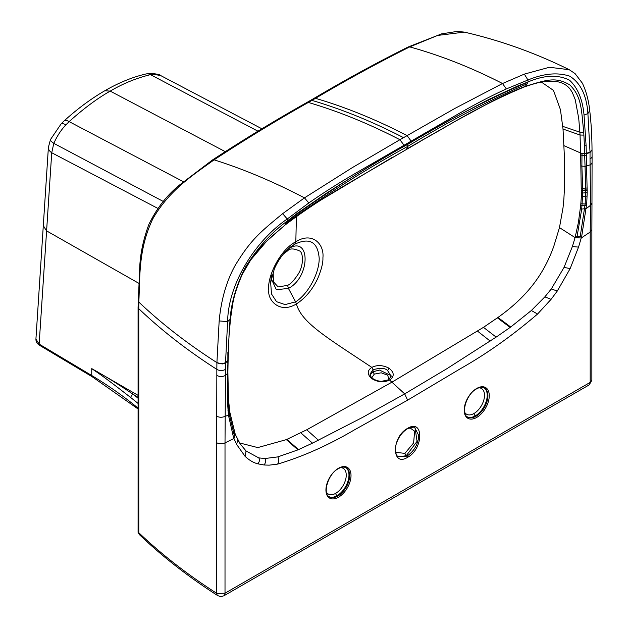 <?xml version="1.0" encoding="UTF-8"?>
<svg xmlns="http://www.w3.org/2000/svg" width="628" height="628" viewBox="0 0 628 628"><rect width="100%" height="100%" fill="white"/><g stroke="black" fill="none" stroke-linecap="round" stroke-linejoin="round"><path stroke-width="0.94" d="M404.157 145.39L399.91 139.714L454.86 108.432L502.526 83.516L506.341 88.925C491.873 95.519 476.095 103.714 459.013 113.511L356.288 172.826C339.136 182.787 323.318 192.835 308.827 202.954L304.47 197.867L282.639 213.669C260.039 232.274 250.541 239.998 235.068 265.613C226.465 281.234 221.158 299.674 219.164 320.924L216.911 362.623C219.816 364.075 222.689 364.059 225.531 362.568L227.619 321.638L230.052 319.401L228.922 337.087C231.214 311.449 231.355 299.336 242.377 274.138C255.494 249.803 264.176 242.855 284.727 225.295L287.451 220.868C271.304 232.619 257.252 248.146 245.289 267.442C236.418 284.986 231.339 302.311 230.052 319.401M411.269 141.284L407.085 135.577A692.346 400.067 -120 0 0 315.484 98.329A4.788 2.771 -120 0 0 313.89 98.447L310.326 100.504L311.912 100.386C342.009 109.217 372.537 121.636 403.498 137.642M138.089 532.466L138.788 532.717C161.435 554.336 187.395 574.526 216.684 593.303A5.754 3.485 122.6 0 0 217.822 595.682C188.329 576.779 162.142 556.384 139.29 534.522L138.082 532.214L139.314 534.538M225.531 362.913L227.689 360.378L225.531 362.992L222.249 363.981L216.911 362.623C187.56 343.83 161.537 323.648 138.827 302.076C140.115 276.336 138.246 249.552 152.8 218.858C169.379 189.915 193.267 174.898 214.101 159.842L212.507 159.959L180.001 184.648C167.103 194.955 156.725 208.221 148.867 224.447C143.506 238.899 140.468 252.849 139.761 266.319L138.074 307.249A4.788 2.763 -0 0 0 138.772 308.686L138.827 302.076L138.136 300.631M227.509 403.71L228.2 402.87L227.988 399.439L227.367 400.272L228.435 415.155L233.467 437.229L234.503 436.327L229.299 414.292L228.2 402.87L228.647 400.994L228.411 397.603L227.988 399.439L227.815 395.075L227.87 352.481M592.023 149.919L590.037 152.117L586.301 153.334L586.105 145.649L584.433 145.869L583.734 132.233C581.316 109.319 581.818 96.995 569.934 85.023C555.811 76.42 546.399 79.913 525.416 86.334L528.101 81.923L517.833 85.926L489.448 99.153C463.668 112.365 436.452 127.358 407.808 144.134C379.092 160.478 351.829 176.931 326.011 193.51L297.672 213.033L287.451 220.868L287.247 218.984L282.639 213.669M308.827 202.954L287.247 218.984C255.533 240.673 228.145 283.479 227.619 321.638L219.164 320.924M506.341 88.925L527.936 80.023C543.691 73.452 557.633 72.173 569.753 76.184C580.641 83.037 586.685 95.519 587.902 113.629L584.032 115.034C582.603 99.507 577.784 87.904 569.572 80.219C558.135 74.434 544.311 74.999 528.101 81.923L527.936 80.023L524.356 74.112L502.526 83.516C471.424 67.588 440.487 55.382 409.715 46.904C378.268 62.619 346.852 79.756 315.476 98.329L308.34 102.45A692.346 399.392 -120 0 1 399.91 139.714L352.135 167.739L304.47 197.867C273.659 181.767 243.538 169.089 214.101 159.842C245.548 139.235 276.964 120.105 308.34 102.45A4.788 2.763 -120 0 0 306.754 102.568C275.7 120.027 244.284 139.165 212.507 159.959M569.156 69.692L549.406 67.275L524.356 74.112M138.788 532.717L138.772 308.686A690.353 398.607 -0 0 0 216.841 369.382L216.668 442.724C219.392 444.145 222.171 444.192 225.012 442.866L225.531 362.992L227.689 360.794L228.145 358.941M227.367 400.272L227.383 373.589L228.152 358.745M228.152 358.776L228.239 351.515M581.732 236.159L581.245 238.004L590.194 232.03L590.563 205.301L586.34 208.52L581.716 209.077L582.721 193.047L587.196 192.529L586.74 203.496L581.732 236.159L580.178 236.756L585.178 204.006L585.712 188.447L584.637 153.538L586.285 153.679L590.03 152.478L587.902 113.629L589.692 110.442C588.664 100.472 586.23 91.398 582.399 83.218L575.036 73.57L569.172 69.661C535.378 52.956 500.414 40.443 464.304 32.114L437.645 35.435L409.715 46.904L408.184 46.99L441.617 33.865L457.208 31.4L464.304 32.114M584.032 115.034L586.105 145.649M587.196 192.529L586.293 153.758L590.03 152.557L592.023 149.959L592.078 156.317A5.754 3.328 -179.9 0 1 590.022 158.86L590.03 152.557L592.016 149.747M590.022 158.86L590.563 205.301L591.969 203.127L592.071 162.322A5.754 3.328 -179.9 0 1 589.959 164.889L585.217 166.342L581.881 166.122L581.991 153.334L580.61 152.996L580.649 155.045L586.356 155.383M591.874 229.683L591.866 380.152L590.673 382.067L590.187 382.389L590.194 232.03L591.874 229.683L591.976 203.127M557.319 290.984L570.161 268.58L578.529 247.134L581.245 238.004L575.083 237.604L572.398 246.498L564.038 267.402L551.282 288.99L557.319 290.984L551.062 299.344L544.853 296.863L531.351 310.507L510.721 327.023L496.144 337.11L483.481 327.345L392.147 382.044L306.731 429.788L286.337 439.639L257.77 447.583L239.574 442.944M237.949 440.142L240.139 443.831L246.05 450.99L245.038 456.281C249.143 460.198 253.406 462.718 257.825 463.833L264.145 464.995L269.176 465.16L277.639 464.1C302.704 456.627 328.216 445.268 354.176 430.023L407.603 400.169L461.023 368.338C486.983 353.603 512.495 335.501 537.568 314.031L551.062 299.344M245.038 456.281L236.67 444.498L233.961 438.509L225.012 442.866L225.012 593.217A5.754 3.321 60 0 1 223.827 595.839L588.993 385.011A5.754 3.321 60 0 0 590.187 382.389L225.012 593.217L216.864 593.421M407.603 457.317C391.464 467.444 391.354 436.962 407.603 428.367L406.92 428.751L407.603 428.367C423.845 418.201 423.735 448.816 407.603 457.317L406.92 456.148C414.119 451.171 418.075 444.326 418.782 435.604L414.731 427.629C415.265 426.695 412.824 427.079 407.407 428.798C402.391 431.931 398.741 436.758 396.449 443.297C393.199 453.008 398.427 457.584 398.034 456.642L406.92 456.148L406.23 455.747L398.317 456.823M409.754 427.707L414.637 431.2L413.616 442.928L404.879 453.4L406.23 455.747L417.063 441.351L415.03 427.786M404.879 453.4L395.585 452.262M217.822 595.682L220.758 596.6L223.819 595.839A5.754 3.321 60 0 1 223.733 595.886M233.467 437.229L233.961 438.509L235.053 433.917L235.304 434.427M227.297 398.16L228.286 395.546L228.419 397.65L227.878 371.807L227.383 373.589L225.554 375.277A5.754 3.328 0.1 0 1 216.833 375.387M388.041 380.497L389.596 380.073C383.551 382.797 377.499 382.24 371.438 378.394C367.074 374.139 367.199 370.481 371.823 367.396C326.317 337.15 301.668 322.768 296.4 303.944C279.436 314.338 267.293 299.705 268.831 290.222C266.743 278.557 279.005 250.423 295.819 241.756L296.424 216.542M288.111 249.088A4.788 2.763 -120 0 0 287.6 250.862C289.759 248.264 293.802 248.311 299.729 251.019C302.916 252.346 304.188 264.286 298.441 273.737C294.132 280.347 290.521 284.225 287.6 285.363L288.448 288.44C310.632 276.885 310.632 234.707 288.448 248.766L294.799 244.159L295.819 241.756C312.053 231.473 324.48 243.79 322.902 257.912C323.185 262.598 321.465 269.467 317.737 278.51C312.399 289.72 305.286 298.198 296.4 303.944L295.584 301.864C308.317 293.935 319.212 273.18 319.205 258.501C317.901 242 309.769 237.219 294.799 244.159L291.486 246.309C284.319 251.742 278.62 259.246 274.381 268.808L270.652 282.49L271.484 293.951L276.555 301.699L285.096 304.596L295.584 301.864L288.448 288.44L276.336 289.689L271.249 278.691M496.144 337.11L446.877 368.707L404.699 393.874L389.596 380.073C394.572 376.439 394.392 372.49 389.046 368.22C382.844 365.033 377.106 364.758 371.823 367.396L373.04 369.711L369.994 374.131C370.795 376.721 371.627 378.127 372.475 378.354M564.093 145.712L580.61 152.996L580.037 135.028L563.018 129.038L564.494 158.515L564.666 184.239L563.881 199.021L563.033 207.672L559.47 227.611L553.81 246.247C544.719 271.626 529.53 295.05 497.957 317.454L483.481 327.345M563.018 129.038L560.443 109.68L553.472 90.393L541.375 82.064M284.508 225.476L266.704 241.152L250.776 259.866L242.337 274.208C236.827 286.941 233.585 297.225 232.596 305.067C230.539 317.627 229.346 328.13 229.016 336.569L228.922 337.087M284.751 225.279L284.877 225.193C301.605 212.358 321.387 199.225 344.215 185.802L405.719 149.896M392.194 157.432L321.63 199.641C307.956 208.253 295.741 216.739 284.986 225.091M524.27 86.962L524.16 87.002C498.726 97.528 471.345 111.525 442.01 129.007L406.622 149.072L407.69 146.418C367.144 168.516 326.827 193.926 286.729 222.642M420.791 140.931L457.875 119.846L489.149 102.921C502.274 96.068 514.277 90.573 525.165 86.428L524.427 86.907C535.095 83.234 542.733 81.35 547.318 81.255L553.982 81.224C561.275 81.852 566.723 84.584 570.334 89.419L572.312 92.465L575.24 99.687L578.733 118.496L579.88 132.186L562.759 126.361M581.991 153.334L584.637 153.538L584.433 145.869M580.617 153.42L586.285 153.679L580.586 153.318M586.63 204.987L585.076 205.497L580.712 205.246L578.372 222.642L575.083 237.604L559.47 227.611M587.094 196.109L581.355 196.431L580.649 155.045M581.355 196.431L580.712 205.246M583.907 135.106L580.037 135.028L579.88 132.186L583.734 132.233M419.08 142.179L420.014 141.371M392.162 157.722L392.995 156.976M524.168 87.002L525.165 86.428M581.528 192.875L582.721 193.047L582.666 188.502L581.881 166.122L580.963 165.894M544.853 296.863L551.282 288.99M564.038 267.402L570.161 268.58M264.145 464.995C265.777 462.553 266.005 460.395 264.843 458.526L277.788 456.901L297.962 449.86L312.485 443.148L300.804 432.818M407.603 400.169L404.699 393.874L362.223 417.581L312.485 443.148M264.843 458.526L258.76 457.883C259.914 459.531 259.623 461.525 257.888 463.864M246.05 450.99L258.76 457.883M298.402 449.672L286.784 439.443M298.512 449.624L286.894 439.396M510.171 327.424L497.4 317.862M510.281 327.345L497.509 317.784M234.503 436.327L235.045 434.034L229.832 412.243L228.655 401.056M391.056 376.745L387.617 370.52L389.046 368.22M391.103 376.392L388.426 379.838L381.596 381.314C378.37 381.227 375.324 380.238 372.467 378.346L371.438 378.394M391.095 376.227L387.617 370.52C385.231 368.024 380.372 367.757 373.04 369.711L372.977 371.737L374.28 374.115L371.8 377.758M391.056 375.615L379.532 370.073L372.977 371.737L370.088 375.018M389.046 379.445L387.617 375.175L381.196 372.804L374.28 374.115M287.6 285.363L278.133 286.933L273.408 281.744L273.18 271.877M283.668 253.728L287.6 250.862M225.13 151.576L110.206 91.115C122.884 83.61 136.307 78.123 150.461 74.653L153.656 74.206L160.901 75.674M257.967 131.197L150.461 74.653A11.5 8.47 -103 0 0 145.774 74.01C132.367 77.158 118.716 82.731 104.813 90.746L110.206 91.115C97.544 98.243 83.854 108.409 69.127 121.612L65.838 124.909C61.136 129.878 57.117 136.025 53.796 143.349L51.732 152.745L39.148 344.097L91.743 375.52L91.743 368.605L138.082 395.35M163.28 201.447L53.796 143.349A11.5 2.559 -154.9 0 1 50.483 139.534L48.395 147.313L35.922 339.096L39.148 344.097A2.873 1.688 120.9 0 0 39.737 345.408M157.871 208.41L51.732 152.745A11.5 7.081 -176.2 0 1 48.395 147.313M138.615 283.189L46.433 230.798L43.23 225.468M138.082 403.459A479.235 276.681 0 0 0 130.836 397.642A2.873 1.892 -52 0 1 133.144 394.306L138.082 397.328M138.082 398.231A482.108 278.345 0 0 0 133.144 394.306C108.895 377.93 101.924 374.665 96.406 371.179M130.836 397.642C99.899 373.479 96.249 371.909 91.743 368.605M138.78 519.45A4.788 2.763 180 0 1 138.089 518.021L138.082 532.222M225.523 369.303A5.754 3.328 0.1 0 1 216.841 369.382L216.903 362.953M216.684 593.303L216.668 442.724M407.713 143.341L407.808 144.33C367.341 166.459 327.212 192.019 287.42 220.993M527.41 83.681C487.791 100.99 447.882 121.903 407.69 146.418L407.808 144.33C448.109 119.83 488.192 99.075 528.054 82.072M338.468 468.276A17.733 10.236 -60 0 1 351.013 475.514A17.733 10.236 -60 0 1 338.468 497.227A17.733 10.236 -60 0 1 325.932 489.989A17.733 10.236 -60 0 1 338.468 468.276M476.731 388.449A17.733 10.236 -60 0 1 489.267 395.687A17.733 10.236 -60 0 1 476.731 417.408A17.733 10.236 -60 0 1 464.194 410.17A17.733 10.236 -60 0 1 476.731 388.449M216.754 416.168C219.203 417.51 221.888 417.612 224.8 416.474L228.435 415.155L229.299 414.292L229.801 412.054M228.152 393.175L227.25 395.852M228.097 360.927L227.642 362.576M227.886 371.807L228.105 360.888L227.642 362.489M227.289 397.705L228.27 395.208L228.168 393.403M228.294 395.664L228.27 395.208M228.419 397.65L228.647 400.994M228.152 358.698L228.741 340.156M580.649 155.132L586.364 155.469M581.567 188.322L587.259 188M581.567 190.213L587.243 189.884M581.552 190.731L587.235 190.347M586.74 203.496L585.178 204.006L580.845 203.77M580.178 236.756L575.515 236.002M577.061 236.575L581.716 209.077L580.366 208.747M510.721 327.023L497.957 317.454M572.398 246.498L578.529 247.134M537.568 314.031L531.351 310.507M277.639 464.1C279.02 461.407 279.075 459.005 277.788 456.901M297.962 449.86L286.337 439.639M318.435 440.212L306.731 429.788M490.17 341.067L477.555 331.16M237.729 439.718L236.67 444.498M235.045 434.034L234.621 432.81M228.09 411.992L228.914 411.128L229.416 409.024M227.964 410.634L229.275 407.729M346.177 467.836A16.775 9.687 -60 0 1 348.752 481.276A16.775 9.687 -60 0 1 337.793 496.057A16.775 9.687 -60 0 1 329.41 496.889C322.313 494.087 327.926 473.897 338.272 468.716C341.499 466.949 344.136 466.659 346.177 467.836M340.651 467.625A14.86 8.58 -60 0 1 345.942 478.206A14.86 8.58 -60 0 1 335.745 493.31A1.915 1.107 -120 0 0 337.103 495.657A16.775 9.687 -60 0 1 329.08 496.677M335.745 493.31A14.86 8.58 -60 0 1 326.458 492.203M478.913 387.798A14.86 8.58 -60 0 1 484.204 398.387A14.86 8.58 -60 0 1 474.007 413.483A14.86 8.58 -60 0 1 464.72 412.384M474.007 413.483A1.915 1.107 -120 0 0 475.365 415.838A16.775 9.687 -60 0 1 467.342 416.859M484.094 387.829A16.775 9.687 -60 0 1 486.221 401.378A16.775 9.687 -60 0 1 475.365 415.838M484.439 388.01A16.775 9.687 -60 0 1 487.014 401.449A16.775 9.687 -60 0 1 476.055 416.231A16.775 9.687 -60 0 1 467.664 417.063C460.575 414.26 466.188 394.078 476.534 388.889C479.761 387.131 482.398 386.832 484.439 388.01M345.84 467.656A16.775 9.687 -60 0 1 347.959 481.197A16.775 9.687 -60 0 1 337.103 495.657M183.415 181.712L69.127 121.612A11.5 4.192 -132.2 0 0 64.182 120.835L64.182 120.835C77.464 108.793 91.005 98.761 104.813 90.746M153.656 74.206A11.5 9.012 -93.6 0 0 149.849 73.405L145.774 74.01M65.838 124.909A11.5 3.03 -136.6 0 0 61.222 123.747L50.483 139.534M91.743 375.52L92.332 376.839L138.082 408.985M91.743 375.528A479.235 276.681 180 0 1 138.082 408.153M310.318 100.504L306.754 102.568M313.89 98.447C345.306 79.85 376.737 62.698 408.184 46.99M138.074 307.249L138.089 518.021M592.023 149.59C591.906 135.208 591.129 122.162 589.692 110.442M592.071 162.322L592.078 156.317M228.105 360.888L228.145 359.177M228.835 339.63L229.016 336.569M419.951 141.677L391.393 158.17M240.131 443.831L235.288 434.38M235.28 434.38L229.817 412.141L229.094 406.065M228.655 401.025L229.102 406.128M271.422 275.621L270.652 282.49M591.859 380.285L588.993 385.011M149.849 73.405C156.341 73.79 160.007 74.536 160.839 75.635L261.939 128.819M64.182 120.835L61.222 123.747M92.34 376.839L39.745 345.408C37.162 343.861 35.89 341.75 35.922 339.096"/></g></svg>
